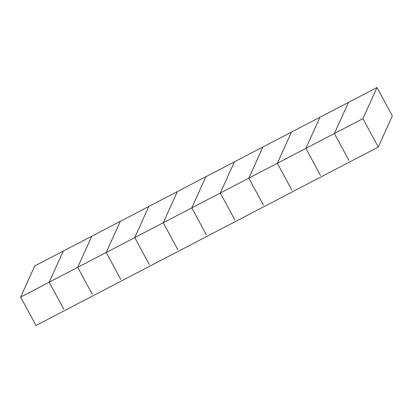 <?xml version="1.0" encoding="UTF-8"?>
<svg xmlns="http://www.w3.org/2000/svg" width="413" height="413" viewBox="0 0 413 413"><rect width="100%" height="100%" fill="white"/><g stroke="black" fill="none" stroke-linecap="round" stroke-linejoin="round"><path stroke-width="0.62" d="M63.767 309.198L49.173 282.213L63.256 251.073L49.173 282.208L63.762 309.192M291.428 132.124L277.35 163.259L291.939 190.243L277.345 163.259L291.428 132.119L262.905 146.987L248.827 178.127L263.417 205.111L248.822 178.127L262.905 146.992L234.388 161.86L220.305 192.995L234.894 219.984L220.305 193L234.383 161.86L205.865 176.728L191.782 207.863L206.376 234.852L191.782 207.868L205.86 176.728L177.342 191.596L163.259 222.736L177.853 249.72L163.259 222.736L177.337 191.596L148.819 206.464L134.741 237.604L149.33 264.588L134.736 237.604L148.819 206.464L120.297 221.332L106.218 252.472L120.808 279.456L106.213 252.472L120.297 221.337L91.779 236.205L77.696 267.34L92.285 294.33L77.696 267.345L91.774 236.205L63.256 251.073M291.428 132.119L319.946 117.251L305.868 148.391L320.462 175.375L305.868 148.391L319.951 117.256M49.173 282.213L20.65 297.081L36.008 325.485L378.272 147.059L362.908 118.655L334.391 133.518L348.985 160.507L334.391 133.523L49.173 282.208M20.65 297.081L34.728 265.941L63.251 251.073M334.391 133.523L348.469 102.383L334.391 133.518M319.951 117.251L376.992 87.515L362.908 118.655M378.272 147.059L392.35 115.919L376.992 87.515"/></g></svg>
